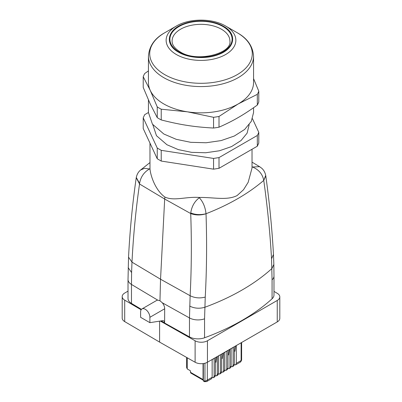 <?xml version="1.0" encoding="UTF-8"?>
<svg xmlns="http://www.w3.org/2000/svg" width="402" height="402" viewBox="0 0 402 402"><rect width="100%" height="100%" fill="white"/><g stroke="black" fill="none" stroke-linecap="round" stroke-linejoin="round"><path stroke-width="0.6" d="M149.896 322.67L149.896 317.304A6.573 3.794 -120 0 0 147.026 310.691A6.573 3.794 -120 0 0 141.966 308.932A6.573 3.794 -120 0 0 140.605 311.942L140.605 317.304L149.896 322.67L162.569 320.68A4.382 2.528 120 0 1 163.699 320.856A4.382 2.528 120 0 1 164.609 322.861L160.85 320.947M149.896 317.304L164.689 308.766L164.609 323.118M164.689 308.766C164.629 306.701 163.84 304.711 162.318 302.791L159.961 300.761L157.684 300.118L131.464 284.44L131.595 272.551L128.158 267.606M156.735 300.405L157.684 300.118M149.971 143.102L149.981 168.533A199.789 115.349 0 0 0 149.469 168.966L144.554 168.332L140.61 169.976L149.971 162.559M149.981 168.533A51.029 29.462 0 0 0 150.021 169.292C150.8 176.714 155.83 190.659 164.915 197.065L164.679 199.03L139.544 184L136.248 177.734M164.915 197.065C174.177 201.251 185.302 196.638 198.744 197.422L199.312 197.739C194.533 201.402 191.679 206.477 190.749 212.965L190.714 213.542L164.679 199.03L160.544 279.224L131.977 262.144C133.353 235.336 135.876 209.291 139.544 184L139.589 183.428L136.293 177.463M128.54 257.139L131.977 262.144L131.595 272.551M279.812 296.887L279.812 318.349A8.759 5.06 0 0 1 277.244 321.922L277.244 300.465A8.759 5.06 0 0 0 279.812 296.887A8.759 5.06 0 0 0 277.3 293.344L273.978 291.39M159.599 321.143L159.599 342.102L124.7 321.595A8.759 5.06 0 0 1 122.188 318.052L122.188 296.591A8.759 5.06 0 0 1 124.756 293.018L128.022 291.128M122.188 296.591A8.759 5.06 0 0 0 124.7 300.138L141.117 309.781M277.244 300.465L207.452 340.76A8.759 5.06 0 0 1 195.116 340.79L160.292 321.037M128.022 279.415A12.266 7.08 0 0 0 128.022 279.521L128.022 298.48A12.266 7.08 0 0 0 131.464 303.394L141.434 309.359M272.069 298.797A12.266 7.08 0 0 0 273.978 295.003L273.978 276.048A12.266 7.08 180 0 1 272.069 279.842L272.069 298.797A219.01 126.444 0 0 1 204.563 337.77A12.266 7.08 0 0 1 189.473 336.886L164.689 323.067M150.021 169.292L149.469 168.966C143.951 172.202 140.655 177.021 139.589 183.423M198.744 197.422A51.029 29.462 0 0 0 200.06 197.447C214.01 197.332 227.014 200.628 237.085 195.583L243.537 189.709L248.17 182.312L252.029 168.001L252.029 149.258M189.473 336.886L189.473 317.932L190.126 295.716L160.544 279.224L159.961 300.761M195.116 340.79L195.116 362.252L159.599 342.102M195.116 362.252A8.759 5.06 0 0 0 207.452 362.217L207.452 340.76M277.244 321.922L207.452 362.217M252.029 166.714L252.531 167.016C258.793 169.659 262.536 174.126 263.752 180.408L263.762 180.443C267.506 207.201 270.104 233.316 271.546 258.803L272.069 279.842M162.318 302.791L189.473 317.932A12.266 7.08 0 0 0 204.563 318.816L205.241 297.078C206.723 269.908 206.985 242.145 206.02 213.779C200.598 215.427 195.498 215.346 190.714 213.542C191.709 241.527 191.513 268.918 190.126 295.716C194.819 298.043 199.859 298.5 205.241 297.078M252.029 167.438A199.789 115.349 0 0 0 252.531 167.016L259.622 166.679L261.712 168.227C263.712 169.971 265.049 172.373 265.712 175.438L263.757 180.403A212.849 122.886 0 0 1 206.02 213.738L206.02 213.779M200.06 197.447A199.789 115.349 0 0 1 199.312 197.739C203.07 201.834 205.306 207.166 206.02 213.738C200.618 215.09 195.533 214.829 190.749 212.965M265.782 175.84L263.762 180.443M265.692 175.312L265.797 175.96C269.511 202.724 272.064 228.884 273.46 254.441L273.455 254.335M219.01 168.317L257.32 146.202L257.32 135.469L219.01 157.589L219.01 168.317L213.562 169.162L213.562 158.433L161.227 150.338L161.227 161.066L213.562 169.162M157.242 158.765L157.242 148.031L143.218 117.821L143.218 128.55L157.242 158.765L161.227 161.066M257.32 146.202L258.782 143.057L258.782 132.323A59.134 34.14 0 0 1 257.32 135.469M157.242 148.031L161.227 150.338M213.562 158.433L219.01 157.589M252.466 118.716L258.782 132.323M143.218 117.821L144.68 114.676L148.438 112.505M152.82 124.685L156.484 135.715L166.93 144.74L178.287 149.604L191.598 152.353L205.723 152.755L219.437 150.77L231.567 146.574L241.064 140.529L247.109 133.147L249.18 124.685M148.438 100.008L148.438 112.555L152.438 124.168L163.835 134.012L176.222 139.318L190.744 142.318L206.151 142.755L221.115 140.589L234.341 136.012L244.702 129.414L251.3 121.364L253.561 112.555L253.561 107.731M157.242 117.635L157.242 106.907L150.227 90.36L143.218 76.692L143.218 87.42L150.227 103.962L157.242 117.635A59.134 34.14 0 0 0 159.187 118.811A59.134 34.14 0 0 0 161.227 119.937C170.956 122.434 179.679 124.263 187.397 125.424C195.111 126.65 203.834 127.519 213.562 128.032A59.134 34.14 0 0 0 219.01 127.188C226.135 124.072 232.517 120.866 238.165 117.57C243.813 114.344 250.2 110.178 257.32 105.073A59.134 34.14 0 0 0 258.782 101.927L258.782 91.199L253.561 78.611M257.32 105.073L257.32 94.344A59.134 34.14 0 0 0 258.782 91.199M257.32 94.344L238.165 103.962L219.01 116.459L219.01 127.188M213.562 128.032L213.562 117.304A59.134 34.14 0 0 0 219.01 116.459M213.562 117.304L187.397 111.816L161.227 109.208L161.227 119.937M157.242 106.907A59.134 34.14 0 0 0 159.187 108.083A59.134 34.14 0 0 0 161.227 109.208M148.438 70.883L144.68 73.546A59.134 34.14 0 0 0 143.218 76.692M253.561 56.225L253.561 82.505A52.561 30.346 180 0 1 238.165 103.962A52.561 30.346 180 0 1 187.397 111.816A52.561 30.346 180 0 1 163.835 103.962A52.561 30.346 180 0 1 150.227 90.36A52.561 30.346 180 0 1 148.438 82.505L148.438 56.225A52.561 30.346 0 0 0 163.835 77.686A52.561 30.346 0 0 0 221.115 84.264A52.561 30.346 0 0 0 253.561 56.225C252.823 46.165 247.386 38.346 237.26 32.763L225.648 26.055C212.437 18.155 189.563 18.155 176.352 26.055A34.853 20.12 0 0 0 176.352 54.516A34.853 20.12 0 0 0 225.643 54.516A34.853 20.12 0 0 0 225.648 26.055L237.26 32.763A51.28 29.607 0 0 1 237.26 74.631A51.28 29.607 0 0 1 164.74 74.631A51.28 29.607 0 0 1 164.74 32.763C154.614 38.346 149.177 46.165 148.438 56.225M186.608 367.463L187.247 368.951L190.347 370.734L190.694 372.991L203.352 380.302A1.688 0.975 120 0 1 203.045 379.553L203.045 363.594M234.316 346.71L234.316 364.483L233.647 365.981M233.1 347.413L233.1 365.187L232.406 366.699L231.125 366.735M231.155 348.72L232.436 347.795M231.155 348.534L231.155 366.307L230.487 367.805L229.246 368.523L227.969 368.559M229.939 349.237L229.939 367.011L229.246 368.523M229.281 349.619L228.582 354.865L227.999 355.202M227.999 350.358L227.999 368.131L227.326 369.629M226.778 351.062L226.778 368.835L226.085 370.348L224.808 370.383M224.839 352.368L226.12 351.443M224.839 352.182L224.839 369.956L224.17 371.453M223.618 352.886L223.618 370.659L222.929 372.172L221.648 372.207M222.959 353.263L222.261 358.514L221.678 358.85M221.678 354.006L221.678 371.78L221.01 373.277M220.462 354.71L220.462 372.483L219.768 373.996L218.487 374.031M218.522 356.016L219.799 355.087M218.522 355.83L218.522 373.604L217.849 375.101L216.608 375.82L215.331 375.855M217.301 356.534L217.301 374.307L216.608 375.82M216.643 356.911L215.944 362.162L215.361 362.498M215.361 357.654L215.361 375.428L214.693 376.925L213.452 377.644L212.125 377.659M214.14 358.358L214.14 376.131L213.452 377.644M212.15 359.695L213.482 358.735M212.15 359.504L212.15 377.282L211.487 378.774M203.352 363.554L203.352 380.448A1.688 0.975 120 0 0 203.703 381.217L204.497 381.679L206.653 381.568A3.286 1.894 60 0 1 206.653 381.568L211.502 378.769M205.01 381.403C204.357 381.769 204.337 381.759 204.95 381.367L204.95 363.227M236.306 345.559L236.306 363.333L235.612 364.85L234.291 364.88M235.642 345.941L234.939 351.192L234.316 351.554M203.352 380.448L204.95 381.367L207.331 380.061A3.286 1.894 60 0 1 206.653 381.563M241.617 342.494L241.617 360.247L240.446 362.056A3.286 1.894 -120 0 0 241.125 360.554C241.718 360.187 241.718 360.162 241.125 360.483M161.197 320.891L164.609 322.861M131.464 303.394L131.464 284.44A12.266 7.08 0 0 1 128.022 279.521L128.534 257.22C129.931 230.05 132.489 203.623 136.213 177.945L136.278 177.533C136.851 174.82 137.941 172.644 139.544 171.001L140.61 169.976M124.7 321.595L124.7 300.138M273.978 275.943A12.266 7.08 180 0 1 273.978 276.048L273.842 264.34M271.546 258.803L273.46 254.441L273.847 264.441L271.933 268.521A219.01 126.444 180 0 1 204.779 307.294C199.392 308.837 194.362 308.429 189.679 306.083M204.563 318.816L204.563 337.77M229.909 41.024A28.909 16.693 0 0 0 221.442 29.225A28.909 16.693 0 0 0 189.935 25.607A28.909 16.693 0 0 0 172.091 41.024C172.036 44.883 174.704 48.486 180.106 51.828C196.874 62.983 232.215 53.426 229.909 41.024M179.011 51.933A31.1 17.954 0 0 0 222.989 51.933A31.1 17.954 0 0 0 222.989 26.542A31.1 17.954 0 0 0 179.011 26.542A31.1 17.954 0 0 0 179.011 51.933M178.543 52.205C188.694 58.28 206.291 59.33 218.381 54.582C234.999 48.763 237.657 33.934 223.457 26.276C213.306 20.195 195.709 19.145 183.619 23.894C167.001 29.713 164.343 44.542 178.543 52.205M190.347 372.222L203.045 379.553M187.247 357.785L187.247 368.951M233.1 365.187L234.316 364.483M229.939 367.011L231.155 366.307M226.778 368.835L227.999 368.131M223.618 370.659L224.839 369.956M220.462 372.483L221.678 371.78M217.301 374.307L218.522 373.604M214.14 376.131L215.361 375.428M207.331 362.287L207.331 380.061L212.15 377.282M241.125 342.775L241.125 360.554L236.306 363.333M156.725 300.41L141.966 308.932M252.029 162.137L259.622 166.679M176.352 26.055L164.74 32.763M186.608 357.423L186.608 367.534M232.406 366.699L233.657 365.976M226.085 370.348L227.336 369.624M222.929 372.172L224.18 371.448M219.768 373.996L221.02 373.272M240.446 362.056L235.612 364.85"/></g></svg>
